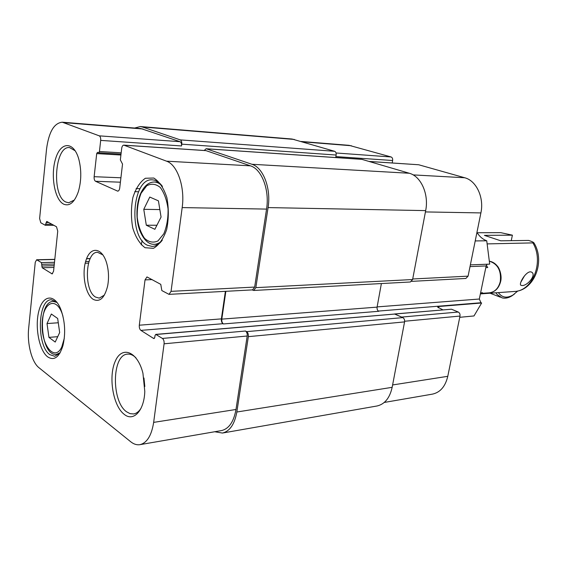 <?xml version="1.0" encoding="UTF-8"?>
<svg xmlns="http://www.w3.org/2000/svg" width="567" height="567" viewBox="0 0 567 567"><rect width="100%" height="100%" fill="white"/><g stroke="black" fill="none" stroke-linecap="round" stroke-linejoin="round"><path stroke-width="0.85" d="M38.932 367.685C31.724 362.15 26.989 343.595 28.669 328.222L35.253 262.287L36.642 259.757L41.434 262.62L42.206 267.766L52.1 273.882L53.553 271.31L57.742 231.152L56.502 226.772L46.756 221.428L45.225 225.248L40.789 222.767L39.619 218.522L46.551 149.043C48.826 132.005 54.056 123.06 62.257 122.203L99.268 135.846C100.359 136.498 100.834 138.015 100.685 140.389L99.438 151.509L98.651 152.771L97.496 152.346L96.709 153.6L94.136 176.698C93.994 179.03 94.455 180.554 95.532 181.277L117.716 191.143C118.737 191.036 119.403 189.995 119.715 188.024L122.529 164.069L120.346 159.887L121.685 148.426C122.011 146.329 122.727 145.237 123.826 145.138L166.542 161.177C177.4 164.692 185.161 187.138 182.177 207.586L171.057 291.353L169.016 294.358L161.836 290.573L160.766 284.351L146.973 276.93L145.032 279.892L139.312 325.203C139.135 327.627 139.659 329.349 140.878 330.377L153.714 338.513L154.777 337.485L155.032 335.515L155.769 334.388L162.417 338.435C163.721 339.513 164.274 341.299 164.09 343.8L153.657 422.38C151.566 435.52 146.988 442.947 139.929 444.663C136.824 445.159 133.748 444.188 130.694 441.743L38.932 367.685M145.046 247.715L153.409 248.339C158.994 245.164 163.416 238.884 166.677 229.507C168.782 218.947 168.846 208.316 166.868 197.628C163.714 188.046 159.348 181.511 153.777 178.031L145.379 178.258C139.985 181.957 135.825 188.393 132.876 197.564C130.998 207.65 130.956 217.771 132.756 227.92C135.619 237.19 139.716 243.789 145.046 247.715M124.173 414.307C133.436 422.11 144.188 410.82 144.791 391.45L142.934 373.214C137.483 351.157 121.756 345.346 115.165 361.47C108.254 376.949 113.088 405.965 124.173 414.307M63.653 204.148C69.621 206.572 74.511 202.419 78.338 191.689C81.386 181.114 81.57 170.391 78.891 159.525C74.015 141.282 61.08 141.162 55.814 158.08C50.279 174.523 54.467 199.697 63.653 204.148M47.607 356.82C54.177 361.066 59.301 357.281 62.987 345.466C65.779 333.105 65.035 321.028 60.761 309.228C54.467 293.38 42.943 294.84 38.903 310.829C34.637 326.464 39.066 350.349 47.607 356.82M93.264 299.383C99.806 302.495 104.597 298.036 107.638 286.002C109.027 278.539 108.765 271.125 106.844 263.783C102.549 247.779 91.06 245.794 86.326 259.353C81.35 272.486 85.085 294.408 93.264 299.383M51.349 314.033L57.678 318.477L59.663 332.546L55.212 342.05L48.939 337.386L47.018 323.559L51.349 314.033M154.869 229.316L146.307 225.219L143.77 209.322L149.773 197.061L158.427 200.846L161.063 217.062L154.869 229.316M146.307 225.219L156.924 225.255M143.77 209.322L159.844 209.577M47.018 323.559L58.288 322.765M48.939 337.386L57.728 336.678M139.929 444.663L221.541 430.566C228.94 428.822 233.76 421.791 235.992 409.48L247.198 336.011C247.403 333.68 246.829 332.014 245.476 331.022L246.617 331.652C247.977 332.645 248.552 334.31 248.346 336.649L236.836 412.011C234.603 424.286 229.791 431.296 222.413 433.053L214.73 431.742M134.655 128.043L140.297 126.547L142.352 126.98L180.292 139.893C181.44 140.517 181.936 141.934 181.766 144.16L181.532 145.96C181.702 143.734 181.206 142.317 180.058 141.693L140.928 128.553L62.257 122.203M169.016 294.358L252.528 289.886L254.661 287.072L266.554 209.095C269.729 190.094 261.77 169.193 250.472 165.84L205.864 150.588L123.826 145.138M225.857 291.318L221.803 319.122C221.612 321.39 222.158 322.992 223.433 323.941L223.001 323.7C221.725 322.751 221.187 321.149 221.378 318.888L225.39 291.339M143.947 377.998L144.812 386.524M162.297 240.16C159.249 244.242 155.875 246.326 152.19 246.425L147.519 245.291C128.057 237.049 132.146 177.755 152.317 179.845C156.024 180.037 159.391 182.227 162.431 186.415M59.918 353.156L54.751 356.289L49.818 354.644C36.437 345.664 37.592 299.291 51.299 299.759L56.785 302.091M141.02 408.283C138.901 411.621 136.42 413.506 133.599 413.953L130.07 413.655L126.576 411.791C111.167 401.316 111.912 354.446 127.596 354.134C130.424 353.879 133.195 355.105 135.917 357.812M74.405 200.016L68.692 202.773L65.921 202.058C51.413 196.111 54.652 145.549 69.599 147.583L75.234 150.829M104.385 295.109L99.225 298.114L95.603 297.094C83.583 290.68 85.234 251.521 97.588 252.301L102.946 254.923M442.891 309.844L437.66 307.123M451.467 309.199L394.476 313.983L401.627 317.088L458.249 312.034L451.467 309.199L155.769 334.388M384.256 402.45L432.515 394.115C440.276 392.385 445.364 386.453 447.781 376.311L459.993 316.06C460.22 314.153 459.639 312.814 458.249 312.034M459.745 317.307L473.998 315.947L481.631 303.012L480.972 302.743L479.321 299.029L486.146 265.944L487.138 264.222M485.806 267.624L487.755 267.539L486.337 265.328M480.426 293.649L482.545 292.728L480.589 292.87M476.946 232.399C479.476 236.524 482.737 239.317 486.734 240.784L489.69 264.123L470.369 264.874M392.187 162.963L392.633 160.511C392.825 158.682 392.314 157.498 391.095 156.967L349.102 145.336L301.219 141.474M438.326 307.838L438.936 306.492L437.795 306.818M438.936 306.492L481.631 303.012M411.699 281.36L465.861 278.461L468.08 276.15L480.894 212.916C484.289 197.571 476.33 180.632 464.713 177.755L418.701 164.763L369.089 161.432M378.302 311.085L378.756 311.29C377.431 310.482 376.871 309.1 377.083 307.13L381.385 283.557M392.633 160.511L335.884 156.598L335.728 157.548L336.146 155.032C336.337 153.097 335.827 151.85 334.615 151.297L292.09 139.028L140.297 126.547M486.734 240.784L475.217 240.94M477.159 232.746L500.732 232.647L512.391 235.17L511.25 240.663M512.391 235.17L484.416 235.362L500.76 240.798L528.65 240.429C531.648 241.379 533.405 242.187 533.923 242.867L487.464 243.895M530.131 271.82L530.981 271.905C537.778 273.946 526.7 287.079 521.342 285.399C517.869 285.208 524.95 272.394 530.131 271.82M495.927 292.792L497.11 294.514L502.036 297.838C505.112 298.646 508.379 298.001 511.852 295.903L514.467 294.011M517.884 290.921L512.993 295.01C506.898 298.483 502.022 297.689 498.372 292.615M524.432 275.938L520.818 282.238M141.19 244.852L142.14 240.606M222.413 433.053L376.998 405.993C384.717 404.236 389.77 398.013 392.158 387.325L404.569 321.9C404.795 319.88 404.207 318.448 402.811 317.612L394.838 314.047L156.102 334.48M253.697 290.467L410.38 281.983L412.606 279.538L425.675 210.612C429.056 194.268 421.005 176.259 409.324 173.261L361.767 159.32L206.126 148.731L251.932 164.281C263.265 167.612 271.26 188.542 268.071 207.586L255.837 287.646L253.697 290.467L252.138 289.907M204.191 150.482L206.126 148.731M64.298 338.293L61.775 346.976C54.673 362.292 41.115 345.253 42.171 323.537C42.617 301.531 57.139 295.464 62.93 316.124M141.105 193.219L146.725 185.799C151.304 183.29 155.812 183.836 160.263 187.443C164.224 192.808 166.818 199.988 168.059 208.975C168.229 218.26 166.811 226.531 163.813 233.795L157.924 240.961C153.253 243.073 148.788 242.187 144.514 238.303C140.772 232.853 138.341 225.829 137.207 217.232C137.03 208.38 138.327 200.378 141.105 193.219M162.07 185.912C159.667 183.432 157.116 182.135 154.415 182.014C149.078 182.035 144.67 185.48 141.176 192.362C135.91 203.199 135.768 219.727 139.617 230.074C143.55 239.756 148.434 244.505 154.281 244.32C156.974 244.271 159.525 243.045 161.928 240.649M57.09 302.495L53.355 301.417C36.713 301.105 40.08 357.033 56.594 354.332L60.173 352.709M153.657 422.38L235.992 409.48M164.09 343.8L247.198 336.011M162.417 338.435L245.476 331.022M153.714 338.513L154.359 338.456M140.878 330.377L223.001 323.7M139.312 325.203L221.378 318.888M145.032 279.892L152.162 279.595M171.057 291.353L254.661 287.072M182.177 207.586L266.554 209.095M166.542 161.177L250.472 165.84M124.13 145.209L206.19 150.652M136.108 188.556L140.056 188.683M117.305 191.051L118.12 191.072M95.532 181.277L120.395 182.198M94.136 176.698L120.92 177.783M96.709 153.6L120.913 155.018M98.771 152.757L121.026 154.075L98.651 152.771M99.438 151.509L121.168 152.821M100.685 140.389L181.532 145.96M99.268 135.846L180.058 141.693M64.227 122.656L143.019 128.993M45.977 224.22L51.93 224.241M46.154 222.505L48.805 222.519M51.625 273.741L52.568 273.705M42.206 267.766L53.957 267.426M41.738 266.029L54.134 265.689M41.908 264.35L54.312 264.024M85.17 263.216L88.509 263.131M41.434 262.62L54.489 262.294M85.617 261.522L89.026 261.437M37.075 259.884L54.786 259.48M86.545 258.758L90.139 258.672M489.626 261.267C497.861 264.059 501.419 270.806 500.292 281.508C498.535 288.298 494.878 292.069 489.314 292.827L480.965 293.415M404.64 321.248L459.993 316.06M392.612 384.95L447.781 376.311M378.395 311.077L480.972 302.743M425.427 211.923L480.894 212.916M412.705 278.985L468.08 276.15M413.109 174.891L464.713 177.755M369.252 161.482L418.701 164.763M302.331 141.8L351.377 145.747M336.033 152.984L391.095 156.967M377.133 306.896L479.321 299.029M470.015 266.603L486.146 265.944M533.923 242.86C545.681 261.465 534.064 290.921 514.262 291.481C532.533 291.254 544.263 262.039 533.03 243.144M142.352 126.98L294.287 139.439M180.292 139.893L334.615 151.297M181.766 144.16L336.146 155.032M206.445 148.795L362.1 159.377M251.932 164.281L409.324 173.261M268.071 207.586L425.675 210.612M255.837 287.646L412.606 279.538M221.803 319.122L377.083 307.13M223.433 323.941L378.756 311.29M246.617 331.652L402.811 317.612M248.346 336.649L404.569 321.9M392.158 387.325L236.836 412.011M154.281 244.32L158.264 244.271M154.415 182.014L158.406 182.17M56.594 354.332L59.046 354.106M53.355 301.417L55.807 301.283M134.748 191.653L138.511 191.766M45.374 225.29L53.872 225.319M36.642 259.757L54.801 259.346M86.602 258.623L90.203 258.545M489.626 261.252C492.638 261.805 495.232 263.435 497.401 266.143C499.116 267.702 502.22 275.335 500.661 281.416C498.868 288.249 495.09 292.055 489.314 292.827M514.262 291.481L480.377 293.904M490.058 293.21L500.42 297.214M512.993 295.01L511.852 295.903"/></g></svg>
